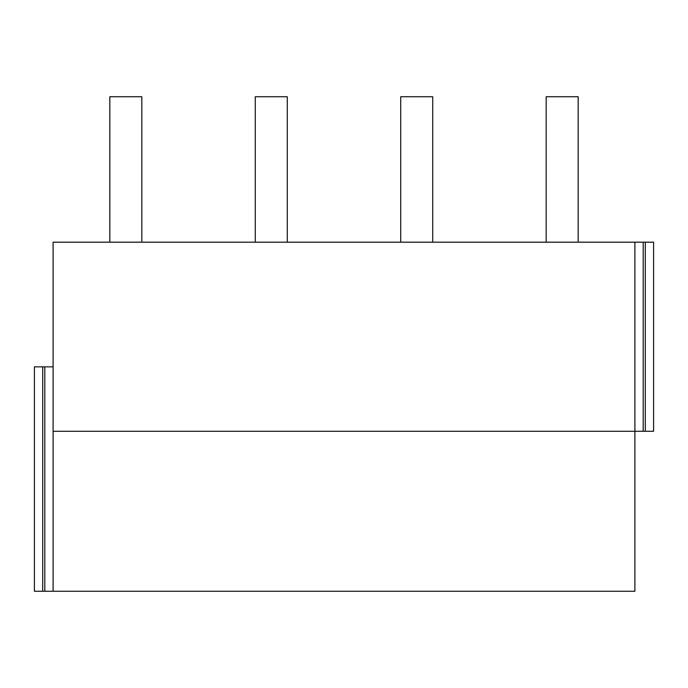 <?xml version="1.0" encoding="UTF-8"?>
<svg xmlns="http://www.w3.org/2000/svg" width="688" height="688" viewBox="0 0 688 688"><rect width="100%" height="100%" fill="white"/><g stroke="black" fill="none" stroke-linecap="round" stroke-linejoin="round"><path stroke-width="1.03" d="M634.904 242.185L643.211 242.185L643.211 431.273L53.096 431.273L53.096 242.185L634.904 242.185L634.904 591.267L34.4 591.267L34.4 366.859L42.708 366.859L42.708 591.267M643.211 242.185L653.6 242.185L653.6 431.273L643.211 431.273M53.096 431.273L53.096 591.267M645.292 242.185L645.292 431.273M53.096 366.859L44.789 366.859L44.789 591.267M44.789 366.859L42.708 366.859M109.822 242.185L109.822 96.733L141.823 96.733L141.823 242.185M255.274 242.185L255.274 96.733L287.274 96.733L287.274 242.185M400.726 242.185L400.726 96.733L432.726 96.733L432.726 242.185M546.177 242.185L546.177 96.733L578.178 96.733L578.178 242.185"/></g></svg>
